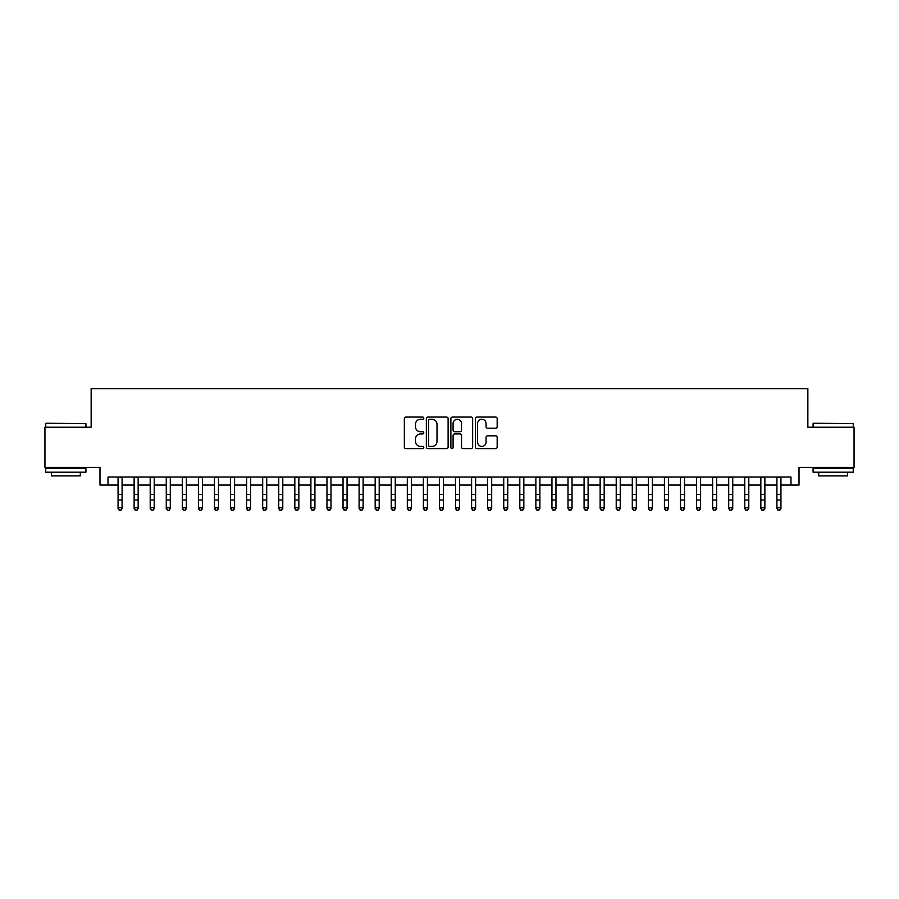 <?xml version="1.0" encoding="UTF-8"?>
<svg xmlns="http://www.w3.org/2000/svg" width="899" height="899" viewBox="0 0 899 899"><rect width="100%" height="100%" fill="white"/><g stroke="black" fill="none" stroke-linecap="round" stroke-linejoin="round"><path stroke-width="1.35" d="M423.789 418.17A1.101 1.101 0 0 0 422.687 417.069L405.921 417.069A1.573 1.573 0 0 0 404.348 418.642L404.348 447.039A1.573 1.573 0 0 0 405.921 448.612L422.687 448.612A1.101 1.101 0 0 0 423.789 447.511A1.101 1.101 0 0 0 422.687 446.41L420.518 446.41A5.046 5.046 0 0 1 415.473 441.364L415.473 438.993A5.046 5.046 0 0 1 420.518 433.947L422.687 433.947A1.101 1.101 0 0 0 423.789 432.846A1.101 1.101 0 0 0 422.687 431.734L420.518 431.734A5.046 5.046 0 0 1 415.473 426.688L415.473 424.328A5.046 5.046 0 0 1 420.518 419.271L422.687 419.271A1.101 1.101 0 0 0 423.789 418.17M495.596 428.194A1.573 1.573 0 0 0 497.169 426.609L497.169 418.642A1.573 1.573 0 0 0 495.596 417.069L476.987 417.069A1.573 1.573 0 0 0 475.402 418.642L475.402 447.039A1.573 1.573 0 0 0 476.987 448.612L495.596 448.612A1.573 1.573 0 0 0 497.169 447.039L497.169 437.42A1.573 1.573 0 0 0 495.596 435.835L487.629 435.835A1.573 1.573 0 0 0 486.056 437.42L486.056 442.184A4.214 4.214 0 0 1 481.83 446.41A4.214 4.214 0 0 1 477.616 442.184L477.616 423.496A4.214 4.214 0 0 1 481.83 419.271A4.214 4.214 0 0 1 486.056 423.496L486.056 426.609A1.573 1.573 0 0 0 487.629 428.194L495.596 428.194M108.026 485.067L108.026 477.032L790.974 477.032L790.974 485.067L799.009 485.067L799.009 467.39L854.05 467.39L854.05 427.216L807.853 427.216L807.853 388.649L91.147 388.649L91.147 427.216L44.95 427.216L44.95 467.39L99.991 467.39L99.991 485.067L118.061 485.067M448.118 418.642A1.573 1.573 0 0 0 446.545 417.069L427.935 417.069A1.573 1.573 0 0 0 426.351 418.642L426.351 447.039A1.573 1.573 0 0 0 427.935 448.612L446.545 448.612A1.573 1.573 0 0 0 448.118 447.039L448.118 418.642M452.455 417.069L471.065 417.069A1.573 1.573 0 0 1 472.649 418.642L472.649 447.039A1.573 1.573 0 0 1 471.065 448.612L463.109 448.612A1.573 1.573 0 0 1 461.524 447.039L461.524 435.521A1.573 1.573 0 0 0 459.951 433.947L454.669 433.947A1.573 1.573 0 0 0 453.085 435.521L453.085 447.511A1.101 1.101 0 0 1 451.983 448.612A1.101 1.101 0 0 1 450.882 447.511L450.882 418.642A1.573 1.573 0 0 1 452.455 417.069M122.084 485.067L134.131 485.067M138.154 485.067L150.2 485.067M154.223 485.067L166.27 485.067M170.293 485.067L182.34 485.067M186.363 485.067L198.409 485.067M202.432 485.067L214.479 485.067M218.502 485.067L230.549 485.067M234.572 485.067L246.618 485.067M250.641 485.067L262.688 485.067M266.711 485.067L278.757 485.067M282.78 485.067L294.827 485.067M298.85 485.067L310.897 485.067M314.92 485.067L326.966 485.067M330.989 485.067L343.036 485.067M347.059 485.067L359.106 485.067M363.129 485.067L375.175 485.067M379.198 485.067L391.245 485.067M395.268 485.067L407.314 485.067M411.337 485.067L423.384 485.067M427.407 485.067L439.454 485.067M443.477 485.067L455.523 485.067M459.546 485.067L471.593 485.067M475.616 485.067L487.663 485.067M491.686 485.067L503.732 485.067M507.755 485.067L519.802 485.067M523.825 485.067L535.871 485.067M539.894 485.067L551.941 485.067M555.964 485.067L568.011 485.067M572.034 485.067L584.08 485.067M588.103 485.067L600.15 485.067M604.173 485.067L616.22 485.067M620.243 485.067L632.289 485.067M636.312 485.067L648.359 485.067M652.382 485.067L664.428 485.067M668.451 485.067L680.498 485.067M684.521 485.067L696.568 485.067M700.591 485.067L712.637 485.067M716.66 485.067L728.707 485.067M732.73 485.067L744.777 485.067M748.8 485.067L760.846 485.067M764.869 485.067L776.916 485.067M780.939 485.067L790.974 485.067M429.666 419.271A1.101 1.101 0 0 0 428.565 420.384L428.565 445.297A1.101 1.101 0 0 0 429.666 446.41L431.947 446.41A5.046 5.046 0 0 0 437.004 441.364L437.004 424.328A5.046 5.046 0 0 0 431.947 419.271L429.666 419.271M461.524 423.575A4.214 4.214 0 0 0 457.31 419.35A4.214 4.214 0 0 0 453.085 423.575L453.085 430.16A1.573 1.573 0 0 0 454.669 431.734L459.951 431.734A1.573 1.573 0 0 0 461.524 430.16L461.524 423.575M122.084 477.032L122.084 508.576L120.882 510.351L119.275 509.991L120.882 510.351M118.061 477.032L118.061 507.688L122.084 507.688L120.882 509.991M119.275 510.351L118.061 508.576L118.061 507.688L119.275 509.991M46.231 423.204L85.922 423.676L46.231 423.204M65.841 472.211L45.748 472.211L45.748 468.199L85.922 468.199L85.922 472.211L65.841 472.211M80.303 472.211L80.303 475.908L51.378 475.908L51.378 472.211M813.55 423.204L853.252 423.676L813.55 423.204M833.159 472.211L813.078 472.211L813.078 468.199L853.252 468.199L853.252 472.211L833.159 472.211M847.622 472.211L847.622 475.908L818.697 475.908L818.697 472.211M138.154 477.032L138.154 508.576L136.951 510.351L135.344 509.991L136.951 510.351M134.131 477.032L134.131 507.688L138.154 507.688L136.951 509.991M135.344 510.351L134.131 508.576L134.131 507.688L135.344 509.991M154.223 477.032L154.223 508.576L153.021 510.351L151.414 509.991L153.021 510.351M150.2 477.032L150.2 507.688L154.223 507.688L153.021 509.991M151.414 510.351L150.2 508.576L150.2 507.688L151.414 509.991M170.293 477.032L170.293 508.576L169.091 510.351L167.484 509.991L169.091 510.351M166.27 477.032L166.27 507.688L170.293 507.688L169.091 509.991M167.484 510.351L166.27 508.576L166.27 507.688L167.484 509.991M186.363 477.032L186.363 508.576L185.16 510.351L183.553 509.991L185.16 510.351M182.34 477.032L182.34 507.688L186.363 507.688L185.16 509.991M183.553 510.351L182.34 508.576L182.34 507.688L183.553 509.991M202.432 477.032L202.432 508.576L201.23 510.351L199.623 509.991L201.23 510.351M198.409 477.032L198.409 507.688L202.432 507.688L201.23 509.991M199.623 510.351L198.409 508.576L198.409 507.688L199.623 509.991M218.502 477.032L218.502 508.576L217.3 510.351L215.693 509.991L217.3 510.351M214.479 477.032L214.479 507.688L218.502 507.688L217.3 509.991M215.693 510.351L214.479 508.576L214.479 507.688L215.693 509.991M234.572 477.032L234.572 508.576L233.369 510.351L231.762 509.991L233.369 510.351M230.549 477.032L230.549 507.688L234.572 507.688L233.369 509.991M231.762 510.351L230.549 508.576L230.549 507.688L231.762 509.991M250.641 477.032L250.641 508.576L249.439 510.351L247.832 509.991L249.439 510.351M246.618 477.032L246.618 507.688L250.641 507.688L249.439 509.991M247.832 510.351L246.618 508.576L246.618 507.688L247.832 509.991M266.711 477.032L266.711 508.576L265.508 510.351L263.901 509.991L265.508 510.351M262.688 477.032L262.688 507.688L266.711 507.688L265.508 509.991M263.901 510.351L262.688 508.576L262.688 507.688L263.901 509.991M282.78 477.032L282.78 508.576L281.578 510.351L279.971 509.991L281.578 510.351M278.757 477.032L278.757 507.688L282.78 507.688L281.578 509.991M279.971 510.351L278.757 508.576L278.757 507.688L279.971 509.991M298.85 477.032L298.85 508.576L297.648 510.351L296.041 509.991L297.648 510.351M294.827 477.032L294.827 507.688L298.85 507.688L297.648 509.991M296.041 510.351L294.827 508.576L294.827 507.688L296.041 509.991M314.92 477.032L314.92 508.576L313.717 510.351L312.11 509.991L313.717 510.351M310.897 477.032L310.897 507.688L314.92 507.688L313.717 509.991M312.11 510.351L310.897 508.576L310.897 507.688L312.11 509.991M330.989 477.032L330.989 508.576L329.787 510.351L328.18 509.991L329.787 510.351M326.966 477.032L326.966 507.688L330.989 507.688L329.787 509.991M328.18 510.351L326.966 508.576L326.966 507.688L328.18 509.991M347.059 477.032L347.059 508.576L345.857 510.351L344.25 509.991L345.857 510.351M343.036 477.032L343.036 507.688L347.059 507.688L345.857 509.991M344.25 510.351L343.036 508.576L343.036 507.688L344.25 509.991M363.129 477.032L363.129 508.576L361.926 510.351L360.319 509.991L361.926 510.351M359.106 477.032L359.106 507.688L363.129 507.688L361.926 509.991M360.319 510.351L359.106 508.576L359.106 507.688L360.319 509.991M379.198 477.032L379.198 508.576L377.996 510.351L376.389 509.991L377.996 510.351M375.175 477.032L375.175 507.688L379.198 507.688L377.996 509.991M376.389 510.351L375.175 508.576L375.175 507.688L376.389 509.991M395.268 477.032L395.268 508.576L394.065 510.351L392.458 509.991L394.065 510.351M391.245 477.032L391.245 507.688L395.268 507.688L394.065 509.991M392.458 510.351L391.245 508.576L391.245 507.688L392.458 509.991M411.337 477.032L411.337 508.576L410.135 510.351L408.528 509.991L410.135 510.351M407.314 477.032L407.314 507.688L411.337 507.688L410.135 509.991M408.528 510.351L407.314 508.576L407.314 507.688L408.528 509.991M427.407 477.032L427.407 508.576L426.205 510.351L424.598 509.991L426.205 510.351M423.384 477.032L423.384 507.688L427.407 507.688L426.205 509.991M424.598 510.351L423.384 508.576L423.384 507.688L424.598 509.991M443.477 477.032L443.477 508.576L442.274 510.351L440.667 509.991L442.274 510.351M439.454 477.032L439.454 507.688L443.477 507.688L442.274 509.991M440.667 510.351L439.454 508.576L439.454 507.688L440.667 509.991M459.546 477.032L459.546 508.576L458.333 510.351L456.726 509.991L458.333 510.351M455.523 477.032L455.523 507.688L459.546 507.688L458.333 509.991M456.726 510.351L455.523 508.576L455.523 507.688L456.726 509.991M475.616 477.032L475.616 508.576L474.402 510.351L472.795 509.991L474.402 510.351M471.593 477.032L471.593 507.688L475.616 507.688L474.402 509.991M472.795 510.351L471.593 508.576L471.593 507.688L472.795 509.991M491.686 477.032L491.686 508.576L490.472 510.351L488.865 509.991L490.472 510.351M487.663 477.032L487.663 507.688L491.686 507.688L490.472 509.991M488.865 510.351L487.663 508.576L487.663 507.688L488.865 509.991M507.755 477.032L507.755 508.576L506.542 510.351L504.935 509.991L506.542 510.351M503.732 477.032L503.732 507.688L507.755 507.688L506.542 509.991M504.935 510.351L503.732 508.576L503.732 507.688L504.935 509.991M523.825 477.032L523.825 508.576L522.611 510.351L521.004 509.991L522.611 510.351M519.802 477.032L519.802 507.688L523.825 507.688L522.611 509.991M521.004 510.351L519.802 508.576L519.802 507.688L521.004 509.991M539.894 477.032L539.894 508.576L538.681 510.351L537.074 509.991L538.681 510.351M535.871 477.032L535.871 507.688L539.894 507.688L538.681 509.991M537.074 510.351L535.871 508.576L535.871 507.688L537.074 509.991M555.964 477.032L555.964 508.576L554.75 510.351L553.143 509.991L554.75 510.351M551.941 477.032L551.941 507.688L555.964 507.688L554.75 509.991M553.143 510.351L551.941 508.576L551.941 507.688L553.143 509.991M572.034 477.032L572.034 508.576L570.82 510.351L569.213 509.991L570.82 510.351M568.011 477.032L568.011 507.688L572.034 507.688L570.82 509.991M569.213 510.351L568.011 508.576L568.011 507.688L569.213 509.991M588.103 477.032L588.103 508.576L586.89 510.351L585.283 509.991L586.89 510.351M584.08 477.032L584.08 507.688L588.103 507.688L586.89 509.991M585.283 510.351L584.08 508.576L584.08 507.688L585.283 509.991M604.173 477.032L604.173 508.576L602.959 510.351L601.352 509.991L602.959 510.351M600.15 477.032L600.15 507.688L604.173 507.688L602.959 509.991M601.352 510.351L600.15 508.576L600.15 507.688L601.352 509.991M620.243 477.032L620.243 508.576L619.029 510.351L617.422 509.991L619.029 510.351M616.22 477.032L616.22 507.688L620.243 507.688L619.029 509.991M617.422 510.351L616.22 508.576L616.22 507.688L617.422 509.991M636.312 477.032L636.312 508.576L635.099 510.351L633.492 509.991L635.099 510.351M632.289 477.032L632.289 507.688L636.312 507.688L635.099 509.991M633.492 510.351L632.289 508.576L632.289 507.688L633.492 509.991M652.382 477.032L652.382 508.576L651.168 510.351L649.561 509.991L651.168 510.351M648.359 477.032L648.359 507.688L652.382 507.688L651.168 509.991M649.561 510.351L648.359 508.576L648.359 507.688L649.561 509.991M668.451 477.032L668.451 508.576L667.238 510.351L665.631 509.991L667.238 510.351M664.428 477.032L664.428 507.688L668.451 507.688L667.238 509.991M665.631 510.351L664.428 508.576L664.428 507.688L665.631 509.991M684.521 477.032L684.521 508.576L683.307 510.351L681.7 509.991L683.307 510.351M680.498 477.032L680.498 507.688L684.521 507.688L683.307 509.991M681.7 510.351L680.498 508.576L680.498 507.688L681.7 509.991M700.591 477.032L700.591 508.576L699.377 510.351L697.77 509.991L699.377 510.351M696.568 477.032L696.568 507.688L700.591 507.688L699.377 509.991M697.77 510.351L696.568 508.576L696.568 507.688L697.77 509.991M716.66 477.032L716.66 508.576L715.447 510.351L713.84 509.991L715.447 510.351M712.637 477.032L712.637 507.688L716.66 507.688L715.447 509.991M713.84 510.351L712.637 508.576L712.637 507.688L713.84 509.991M732.73 477.032L732.73 508.576L731.516 510.351L729.909 509.991L731.516 510.351M728.707 477.032L728.707 507.688L732.73 507.688L731.516 509.991M729.909 510.351L728.707 508.576L728.707 507.688L729.909 509.991M748.8 477.032L748.8 508.576L747.586 510.351L745.979 509.991L747.586 510.351M744.777 477.032L744.777 507.688L748.8 507.688L747.586 509.991M745.979 510.351L744.777 508.576L744.777 507.688L745.979 509.991M764.869 477.032L764.869 508.576L763.656 510.351L762.049 509.991L763.656 510.351M760.846 477.032L760.846 507.688L764.869 507.688L763.656 509.991M762.049 510.351L760.846 508.576L760.846 507.688L762.049 509.991M780.939 477.032L780.939 508.576L779.725 510.351L778.118 509.991L779.725 510.351M776.916 477.032L776.916 507.688L780.939 507.688L779.725 509.991M778.118 510.351L776.916 508.576L776.916 507.688L778.118 509.991M122.084 494.517L118.061 494.517M122.084 500.035L118.061 500.035M122.084 477.549L118.061 477.549M138.154 494.517L134.131 494.517M138.154 500.035L134.131 500.035M138.154 477.549L134.131 477.549M154.223 494.517L150.2 494.517M154.223 500.035L150.2 500.035M154.223 477.549L150.2 477.549M170.293 494.517L166.27 494.517M170.293 500.035L166.27 500.035M170.293 477.549L166.27 477.549M186.363 494.517L182.34 494.517M186.363 500.035L182.34 500.035M186.363 477.549L182.34 477.549M202.432 494.517L198.409 494.517M202.432 500.035L198.409 500.035M202.432 477.549L198.409 477.549M218.502 494.517L214.479 494.517M218.502 500.035L214.479 500.035M218.502 477.549L214.479 477.549M234.572 494.517L230.549 494.517M234.572 500.035L230.549 500.035M234.572 477.549L230.549 477.549M250.641 494.517L246.618 494.517M250.641 500.035L246.618 500.035M250.641 477.549L246.618 477.549M266.711 494.517L262.688 494.517M266.711 500.035L262.688 500.035M266.711 477.549L262.688 477.549M282.78 494.517L278.757 494.517M282.78 500.035L278.757 500.035M282.78 477.549L278.757 477.549M298.85 494.517L294.827 494.517M298.85 500.035L294.827 500.035M298.85 477.549L294.827 477.549M314.92 494.517L310.897 494.517M314.92 500.035L310.897 500.035M314.92 477.549L310.897 477.549M330.989 494.517L326.966 494.517M330.989 500.035L326.966 500.035M330.989 477.549L326.966 477.549M347.059 494.517L343.036 494.517M347.059 500.035L343.036 500.035M347.059 477.549L343.036 477.549M363.129 494.517L359.106 494.517M363.129 500.035L359.106 500.035M363.129 477.549L359.106 477.549M379.198 494.517L375.175 494.517M379.198 500.035L375.175 500.035M379.198 477.549L375.175 477.549M395.268 494.517L391.245 494.517M395.268 500.035L391.245 500.035M395.268 477.549L391.245 477.549M411.337 494.517L407.314 494.517M411.337 500.035L407.314 500.035M411.337 477.549L407.314 477.549M427.407 494.517L423.384 494.517M427.407 500.035L423.384 500.035M427.407 477.549L423.384 477.549M443.477 494.517L439.454 494.517M443.477 500.035L439.454 500.035M443.477 477.549L439.454 477.549M459.546 494.517L455.523 494.517M459.546 500.035L455.523 500.035M459.546 477.549L455.523 477.549M475.616 494.517L471.593 494.517M475.616 500.035L471.593 500.035M475.616 477.549L471.593 477.549M491.686 494.517L487.663 494.517M491.686 500.035L487.663 500.035M491.686 477.549L487.663 477.549M507.755 494.517L503.732 494.517M507.755 500.035L503.732 500.035M507.755 477.549L503.732 477.549M523.825 494.517L519.802 494.517M523.825 500.035L519.802 500.035M523.825 477.549L519.802 477.549M539.894 494.517L535.871 494.517M539.894 500.035L535.871 500.035M539.894 477.549L535.871 477.549M555.964 494.517L551.941 494.517M555.964 500.035L551.941 500.035M555.964 477.549L551.941 477.549M572.034 494.517L568.011 494.517M572.034 500.035L568.011 500.035M572.034 477.549L568.011 477.549M588.103 494.517L584.08 494.517M588.103 500.035L584.08 500.035M588.103 477.549L584.08 477.549M604.173 494.517L600.15 494.517M604.173 500.035L600.15 500.035M604.173 477.549L600.15 477.549M620.243 494.517L616.22 494.517M620.243 500.035L616.22 500.035M620.243 477.549L616.22 477.549M636.312 494.517L632.289 494.517M636.312 500.035L632.289 500.035M636.312 477.549L632.289 477.549M652.382 494.517L648.359 494.517M652.382 500.035L648.359 500.035M652.382 477.549L648.359 477.549M668.451 494.517L664.428 494.517M668.451 500.035L664.428 500.035M668.451 477.549L664.428 477.549M684.521 494.517L680.498 494.517M684.521 500.035L680.498 500.035M684.521 477.549L680.498 477.549M700.591 494.517L696.568 494.517M700.591 500.035L696.568 500.035M700.591 477.549L696.568 477.549M716.66 494.517L712.637 494.517M716.66 500.035L712.637 500.035M716.66 477.549L712.637 477.549M732.73 494.517L728.707 494.517M732.73 500.035L728.707 500.035M732.73 477.549L728.707 477.549M748.8 494.517L744.777 494.517M748.8 500.035L744.777 500.035M748.8 477.549L744.777 477.549M764.869 494.517L760.846 494.517M764.869 500.035L760.846 500.035M764.869 477.549L760.846 477.549M780.939 494.517L776.916 494.517M780.939 500.035L776.916 500.035M780.939 477.549L776.916 477.549M45.748 427.216L45.748 423.676M54.918 468.199L54.918 467.39M76.763 468.199L76.763 467.39M85.922 427.216L85.922 423.676M813.078 427.216L813.078 423.676M822.237 468.199L822.237 467.39M844.082 468.199L844.082 467.39M853.252 427.216L853.252 423.676"/></g></svg>
